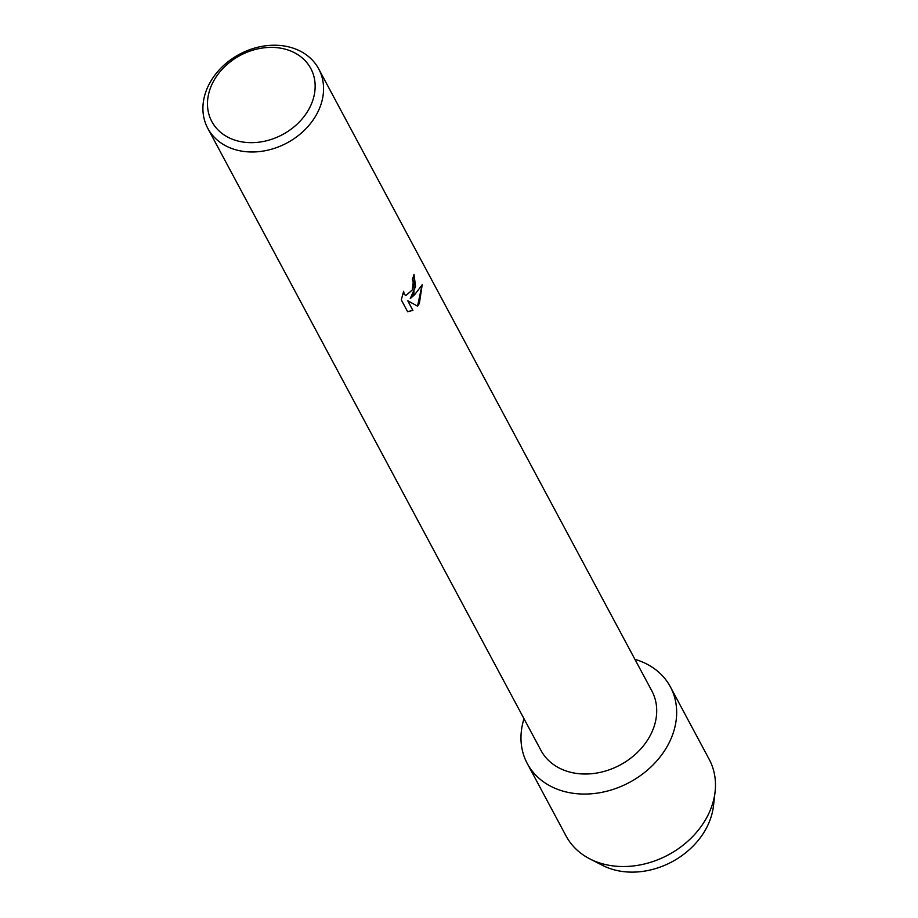 <?xml version="1.0" encoding="UTF-8"?>
<svg xmlns="http://www.w3.org/2000/svg" width="918" height="918" viewBox="0 0 918 918"><rect width="100%" height="100%" fill="white"/><g stroke="black" fill="none" stroke-linecap="round" stroke-linejoin="round"><path stroke-width="1.38" d="M713.802 799.222A71.914 57.501 151.8 0 1 706.711 827.508A71.914 57.501 151.8 0 1 596.723 861.922M318.695 68.896L651.849 690.933A62.917 50.306 151.8 0 1 650.506 734.985A62.917 50.306 151.8 0 1 594.795 773.346A62.917 50.306 151.8 0 1 540.931 750.339L207.778 128.302A62.917 50.306 151.8 0 1 209.109 84.261A62.917 50.306 151.8 0 1 264.832 45.9A62.917 50.306 151.8 0 1 318.695 68.896A62.917 50.306 151.8 0 1 317.364 112.948A62.917 50.306 151.8 0 1 261.641 151.309A62.917 50.306 151.8 0 1 207.778 128.302M668.66 743.695A81.174 64.914 151.8 0 1 570.778 792.911A81.174 64.914 151.8 0 1 523.994 718.725A81.174 64.914 151.8 0 0 527.265 763.512A81.174 64.914 151.8 0 0 596.769 793.186A81.174 64.914 151.8 0 0 668.66 743.695A81.174 64.914 151.8 0 0 634.912 659.319A81.174 64.914 151.8 0 1 670.381 686.859A81.174 64.914 151.8 0 1 668.66 743.695M413.915 293.232L410.254 298.568L414.672 294.655L422.188 284.775L419.377 303.433L417.633 306.176L407.787 300.794L412.916 310.376L407.638 311.718L401.304 299.899L403.61 291.281L404.218 294.162L405.859 295.55L412.216 290.054L413.192 282.457L412.354 279.485A62.917 50.306 -28.2 0 0 414.041 274.402L413.915 293.232M309.618 107.819A56.147 44.902 151.8 0 1 237.532 140.913A56.147 44.902 151.8 0 1 213.01 82.218A56.147 44.902 151.8 0 1 285.096 49.136A56.147 44.902 151.8 0 1 309.618 107.819M414.007 274.528L415.567 286.485L410.254 298.568M405.79 295.539L404.092 294.139L403.495 291.591M407.615 311.695L412.802 310.341L407.787 300.794M417.529 306.13L422.085 284.959M670.381 686.859L709.189 759.335A81.174 64.914 151.8 0 1 715.076 791.913L713.447 806.038A71.914 57.501 151.8 0 1 706.711 827.508A71.914 57.501 151.8 0 1 602.598 865.399L589.941 858.938A81.174 64.914 151.8 0 1 566.073 835.977L527.265 763.512M715.076 791.913A81.174 64.914 151.8 0 1 707.48 816.159A81.174 64.914 151.8 0 1 589.941 858.938"/></g></svg>
